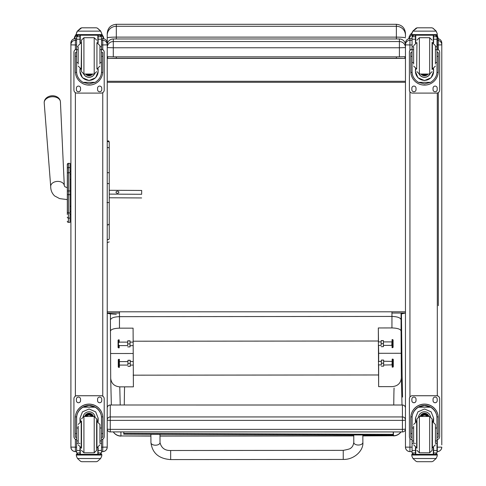 <?xml version="1.0" encoding="UTF-8"?>
<svg xmlns="http://www.w3.org/2000/svg" width="486" height="486" viewBox="0 0 486 486"><rect width="100%" height="100%" fill="white"/><g stroke="black" fill="none" stroke-linecap="round" stroke-linejoin="round"><path stroke-width="0.73" d="M150.903 434.271L150.939 442.637A4.544 2.588 -0.2 0 0 150.939 442.637C152.306 453.116 158.886 458.766 170.671 459.586L170.659 450.504L170.671 459.586L170.659 450.504L343.238 450.358L343.244 459.44C354.549 459.75 363.613 450.194 362.872 442.57L362.872 442.43A4.544 2.588 179.8 0 1 358.328 445.036A4.544 2.588 179.8 0 1 353.79 442.467L353.759 434.976M378.503 341.901L378.321 327.953L391.947 327.941C397.487 328.123 400.531 329.125 401.065 330.954L401.345 377.908C400.792 383.193 397.767 386.103 392.257 386.631L378.637 386.643L378.649 364.877M362.848 435.906L393.466 435.735A9.082 8.936 -1.4 0 0 400.895 431.933M113.384 431.933A9.082 8.936 -1.4 0 0 120.978 435.96L150.915 436.082M110.419 331.197C110.905 329.368 113.924 328.36 119.459 328.165L133.085 328.159L133.395 386.844L119.775 386.856C114.368 386.364 111.343 383.533 110.699 378.357L110.419 319.995C110.942 317.972 113.955 316.86 119.465 316.659L391.953 316.435L391.947 327.941M401.503 319.855L401.442 313.956A316.38 1.355 -90 0 1 401.503 319.855L402.129 376.45A515.178 2.205 -90 0 1 402.511 393.97A95.305 0.407 -90 0 1 402.56 397.086L402.554 396.886M110.711 353.516L133.097 353.498M401.363 353.279L378.655 353.298L378.551 345.388M378.649 361.396L378.655 353.298M378.637 386.643L378.321 327.953M401.065 330.954L401.072 319.752C400.507 317.735 397.469 316.629 391.953 316.435L391.959 311.805M133.109 375.168L378.351 374.967M402.129 376.45L401.503 319.679M378.327 341.014L133.091 341.215M119.192 339.927L119.204 342.004M119.21 345.716L119.198 347.794M118.45 339.836L118.068 340.212L118.074 347.508L118.456 347.885L118.45 339.836L119.094 339.829M119.392 359.415L119.41 361.493M119.41 365.205L119.398 367.282M118.651 359.324L118.274 359.701L118.28 366.997L118.657 367.38L118.651 359.324L119.301 359.324M127.921 364.907L127.927 360.314L127.921 364.907M133.103 361.596L130.23 361.45L130.23 366.371L130.218 364.907L130.23 366.371L127.933 366.371M130.236 361.602L130.224 360.314M128.152 360.284L130.017 360.278M128.134 360.351L129.999 360.351M128.134 363.413L129.999 363.413M127.715 345.418L127.721 340.826L127.715 345.418M130.023 340.826L130.029 345.74L133.091 345.589M127.727 346.876L130.029 346.876L130.011 342.387L130.035 345.589M127.946 340.789L129.811 340.789M127.933 340.856L129.798 340.856M127.927 343.918L129.792 343.918M392.269 367.143L392.172 359.19L392.172 367.052L392.919 367.149L392.913 359.099L392.263 359.099M393.289 361.724L393.296 364.524L393.289 361.724M393.296 366.766L393.289 359.476L393.296 366.772L392.919 367.149M392.068 347.654L392.062 339.605L392.068 347.654M393.089 339.987L393.095 347.283L393.089 339.987L392.706 339.605L392.712 347.66L392.068 347.66M393.089 342.235L393.089 345.03L393.089 342.235M393.095 347.283L392.712 347.66M381.127 345.206L381.133 340.613L381.127 345.206M383.436 340.613L383.442 346.67L383.43 345.206L383.442 346.67L381.139 346.67M383.424 342.18L383.43 345.206L383.424 342.18M381.358 340.583L383.223 340.577M381.346 340.65L383.211 340.65M381.34 343.711L383.205 343.711M381.328 364.7L381.34 360.108L381.328 364.7M391.983 361.39L383.636 361.244L383.642 365.022L391.983 364.865L392.172 361.213M383.648 361.39L383.654 364.871M383.636 360.102L383.642 366.158L381.34 366.165M381.565 360.071L383.43 360.071M381.546 360.138L383.411 360.138M381.54 363.2L383.405 363.2M107.23 428.901A3.025 0.456 0 0 0 110.261 429.363L110.261 420.384A3.025 0.456 180 0 1 107.23 419.922L107.23 428.901A3.025 3.025 0 0 0 110.261 431.933L110.261 429.363L402.426 429.363L402.426 431.896M107.23 419.922A3.025 2.995 0 0 1 110.261 416.933L110.261 405.026A3.025 2.995 180 0 0 107.23 408.021A3.025 3.025 0 0 1 110.261 404.996L402.426 404.996A3.025 3.025 0 0 1 405.458 408.021A3.025 2.995 0 0 0 402.426 405.026L402.426 420.384A3.025 0.456 0 0 0 405.136 420.129A3.025 0.456 0 0 0 405.458 419.922A3.025 2.995 180 0 0 402.426 416.933L110.261 416.933L110.261 420.384L402.426 420.384L402.426 429.363A3.025 0.456 180 0 0 405.458 428.901L405.458 408.021M402.426 405.026L110.261 404.996M110.261 431.896L402.426 431.933A3.025 3.025 0 0 0 405.458 428.901M405.458 36.875L405.458 33.382C404.917 27.866 401.892 24.841 396.369 24.3L396.369 26.287A9.082 8.894 -0 0 1 405.458 35.18M391.953 313.045L405.458 313.045L401.084 313.992M107.23 35.18A9.082 8.894 180 0 1 116.318 26.287L116.318 24.3C110.796 24.841 107.771 27.866 107.23 33.382L107.23 37.859A9.082 0.741 -0 0 1 116.318 37.118L116.318 26.287L396.369 26.287L396.369 37.118C401.892 37.179 404.917 37.428 405.458 37.872M396.369 56.844L396.369 58.253L404.935 58.399L404.935 56.753M404.935 58.399L107.752 58.399L116.318 58.253L116.318 56.844M107.752 56.753L107.752 58.399M396.369 58.253L116.318 58.253M116.318 314.302C110.474 313.992 107.442 313.573 107.23 313.045L107.23 311.805L405.458 311.805M107.23 49.572L107.23 36.869M107.23 37.859L107.23 45.028A6.057 6.051 180 0 1 113.287 38.971L399.401 38.971L399.401 41.553A6.057 6.051 0 0 1 405.458 47.61L399.401 47.768L399.401 41.553L113.287 41.553L113.287 47.768L399.401 47.768L399.401 56.844L405.458 56.686M107.23 56.686L113.287 56.844L113.287 47.768L107.23 47.61A6.057 6.051 0 0 1 113.287 41.553L113.287 38.971L399.401 38.971A6.057 6.051 180 0 1 405.458 45.028A6.057 6.057 0 0 0 399.401 38.971M405.458 81.29L107.23 81.29M405.458 82.304L107.23 82.304M113.287 56.844L399.401 56.844M394.079 388.757A148.649 0.595 90.2 0 0 393.751 404.996A149.415 0.595 -89.8 0 1 394.079 387.992M124.276 404.996A149.415 0.595 -89.8 0 1 124.623 387.063M393.332 431.933A338.748 1.355 -89.8 0 1 393.186 435.11L393.192 434.35A337.989 1.355 90.2 0 0 393.308 431.933M393.192 434.35L123.736 433.415A337.989 1.355 90.2 0 0 123.815 431.933M393.186 435.11L123.73 434.18L123.736 433.415M67.323 171.224L67.323 171.643M67.323 179.346L67.323 212.036A1.087 0.923 0 0 0 68.417 212.959L68.417 194.661L70.051 194.661L70.051 190.968L68.417 190.968L68.417 194.661L67.323 194.661M67.323 174.274L67.323 187.73L67.323 174.274M67.323 194.643L67.323 206.343L67.323 199.6L59.626 198.61L54.596 195.919C51.996 193.379 50.702 190.263 50.702 186.569L44.214 102.923A8.122 5.607 -3.5 0 1 51.972 96.769A8.122 5.607 -3.5 0 1 60.428 101.92C60.221 99.357 58.709 97.504 55.896 96.356A7.363 5.079 176.5 0 0 48.029 96.848C45.38 98.33 44.105 100.353 44.214 102.923M67.323 214.466L67.323 211.538L67.323 214.466M67.323 173.672L67.323 164.456A1.087 1.087 180 0 1 68.417 163.363L70.051 163.363L70.051 167.585L68.417 167.585A1.087 0.923 180 0 0 67.323 168.508M67.323 212.096L67.323 211.538M70.051 222.363L68.083 222.315M67.323 221.239A1.087 1.087 -0 0 0 68.417 222.333L68.417 212.959L70.051 212.959L70.051 222.333M67.323 221.276A1.087 1.087 -0 0 0 68.417 222.363A1.087 1.087 -0 0 1 67.323 221.276L67.36 221.549M67.323 190.968L68.417 190.968L68.417 172.724L70.051 172.724L70.051 167.585M70.051 172.724L70.051 190.968M70.051 194.661L70.051 212.959M107.23 444.909L107.23 447.114L102.753 447.175L102.753 451.597L101.525 451.597L102.753 451.597C105.474 451.33 106.969 449.836 107.23 447.114A4.483 4.477 0 0 1 102.753 451.597M107.23 403.495L107.23 410.725M107.23 44.797A4.483 4.483 0 0 0 102.753 40.314L102.753 38.613L101.525 38.613L102.753 38.613A4.483 4.483 0 0 1 107.23 43.096L107.23 447.059M75.379 451.597C72.657 451.33 71.169 449.836 70.901 447.114A4.483 4.477 180 0 0 75.379 451.597L76.606 451.597L75.379 451.597L75.379 447.175L70.901 447.114L70.901 444.909M70.901 43.12L70.901 447.059M441.786 447.114L437.309 447.175L437.309 451.597A4.483 4.477 180 0 0 441.786 447.114C441.519 449.836 440.03 451.33 437.309 451.597L436.993 451.597L437.309 451.597M441.786 444.909L441.786 43.12M409.935 451.597C407.213 451.33 405.719 449.836 405.458 447.114A4.483 4.477 -0 0 0 409.935 451.597L412.067 451.597L409.935 451.597L409.935 447.175L405.458 447.114L405.458 444.909M405.458 43.12L405.458 447.059M405.458 43.09L405.458 43.096A4.483 4.483 180 0 1 409.935 38.613L409.935 38.613C407.213 38.88 405.719 40.368 405.458 43.09M109.241 194.108L141.639 194.291L141.681 190.457L109.241 190.281L109.241 183.641L107.23 183.52M118.857 192.249A1.422 1.027 180 0 1 117.436 193.264A1.422 1.027 180 0 1 116.02 192.237A1.422 1.027 180 0 1 117.442 191.211A1.422 1.027 180 0 1 118.863 192.237A1.422 1.027 180 0 1 118.857 192.249M141.639 194.291L141.681 190.457M141.639 197.948L109.241 197.772L109.241 223.949L108.105 224.939L107.23 224.581M106.975 202.541L109.241 202.541L109.241 141.857L109.241 183.641M109.241 223.949L109.241 238.59A1.136 1.045 180 0 1 107.23 239.258M109.241 237.788L109.241 238.59A1.136 0.972 180 0 1 107.23 239.209M99.952 62.53L101.525 62.53L101.525 71.588C101.507 76.016 99.387 79.607 95.177 82.353L89.066 83.908L82.96 82.353L95.177 82.353M82.96 82.353C78.744 79.607 76.63 76.016 76.606 71.588L76.606 62.53L78.179 62.53M79.996 68.824L79.996 71.588L82.462 77.73L89.066 80.567L95.669 77.73L98.136 71.588L98.136 68.824M101.501 72.426L102.759 72.426L102.801 52.616L101.586 52.616L102.801 52.622M102.759 72.426A13.736 13.73 -0 0 1 89.066 85.105A13.736 13.73 -0 0 1 75.373 72.426L76.636 72.426M75.336 52.622L76.545 52.622L75.336 52.616L75.373 72.426M78.179 49.687L76.606 49.687L76.606 36.638L76.764 35.97L78.118 35.168M100.013 35.168L101.367 35.97L101.525 36.638L101.525 62.53M76.606 36.815A1.513 1.513 56.8 0 1 76.606 36.729L79.996 36.729L79.996 35.217M98.136 42.926L98.136 35.217M76.606 36.729L78.118 35.265L79.996 35.265M76.818 31.973L76.351 33.704L77.487 31.013L80.597 28.206L81.678 27.817L77.487 31.147L100.651 31.147L101.781 33.704L101.781 35.217L76.351 35.217L76.351 34.609L101.781 34.609M101.781 33.704L100.651 31.013L97.534 28.206L96.459 27.836L97.534 28.206M100.651 31.147L97.534 28.291M81.672 27.817L96.459 27.817M79.996 36.729L79.996 42.926M79.996 71.406L80.336 68.945M97.801 68.945L98.136 71.406M98.136 71.351A9.07 9.07 -0 0 1 89.066 80.36A9.07 9.07 -0 0 1 79.996 71.351M94.466 74.024A6.057 6.051 -0 0 1 83.665 74.024M94.424 74.03A6.057 6.051 -0 0 1 83.714 74.03M80.287 35.217L80.287 42.817M97.844 35.217L97.844 42.817M76.351 33.704L76.351 34.609M99.952 49.687L101.525 49.687M76.606 49.687L76.606 62.53M98.136 36.729L101.525 36.729A1.513 1.513 -56.8 0 1 101.525 36.815M101.525 36.729L100.013 35.217M76.818 32.094L77.487 31.147M101.525 49.226A3.025 3.025 -0 0 1 104.204 52.227L104.204 90.062A3.025 3.025 -0 0 1 101.179 93.087L76.958 93.087A3.025 3.025 -0 0 1 73.927 90.062L73.927 52.227A3.025 3.025 -0 0 1 76.606 49.226M80.548 88.173L80.548 89.685A2.084 2.084 -0 0 1 78.471 91.763A2.084 2.084 -0 0 1 76.387 89.685L76.387 88.173A2.084 2.084 -0 0 1 78.471 86.089A2.084 2.084 -0 0 1 80.548 88.173M101.744 88.173L101.744 89.685A2.084 2.084 -0 0 1 99.66 91.763A2.084 2.084 -0 0 1 97.583 89.685L97.583 88.173A2.084 2.084 -0 0 1 99.66 86.089A2.084 2.084 -0 0 1 101.744 88.173M76.387 52.616L76.387 52.609A2.084 2.084 -0 0 1 76.606 51.686M101.744 52.609L101.744 52.616A2.084 2.084 -0 0 0 101.525 51.686M73.927 52.227L73.927 52.196A3.025 3.025 -0 0 1 76.606 49.189M101.525 49.189A3.025 3.025 -0 0 1 104.204 52.196L104.204 52.227M80.548 89.655A2.084 2.084 -0 0 1 78.471 91.733A2.084 2.084 -0 0 1 76.387 89.655M101.744 89.655A2.084 2.084 -0 0 1 99.66 91.733A2.084 2.084 -0 0 1 97.583 89.655M88.173 74.042A2.855 2.855 180 0 0 89.965 74.042M87.93 74.042A2.855 2.855 180 0 0 90.208 74.042M87.407 74.042A3.098 3.092 180 0 0 90.724 74.042M87.043 74.042A3.311 3.305 180 0 0 91.095 74.042M86.678 74.042A3.548 3.548 180 0 0 91.453 74.042M83.92 74.036L81.496 71.618L81.496 40.131L83.92 37.708L94.211 37.708L96.635 40.131M78.179 47.142L78.179 64.043M99.952 64.043L99.952 45.702L96.927 42.671L96.927 69.073L99.952 66.047M76.606 52.239L76.606 59.505M101.525 52.239L101.525 59.505M78.179 428.002L76.606 428.002L76.606 418.136C76.63 413.58 78.744 409.929 82.96 407.189L89.066 405.543L95.177 407.189L82.96 407.189M95.177 407.189C99.387 409.929 101.507 413.58 101.525 418.136L101.525 428.002L99.952 428.002M98.136 421.678L98.136 418.136L95.669 411.849L89.066 408.981L82.462 411.849L79.996 418.136L79.996 421.678M102.801 437.279L101.586 437.279L102.801 437.279L102.801 417.839A13.736 13.73 180 0 0 89.066 404.109A13.736 13.73 180 0 0 75.336 417.839L75.336 437.279L76.545 437.279L75.336 437.279M78.179 440.936L76.606 440.936L76.648 416.879L75.373 416.879L75.336 417.93M75.373 416.879A13.736 13.73 -0 0 1 89.066 404.2A13.736 13.73 -0 0 1 102.759 416.879L101.483 416.879L101.525 440.936L99.952 440.936M102.801 417.93L102.759 416.879M101.525 440.936L101.525 452.879A1.513 1.513 -50.9 0 1 101.525 452.97L100.013 454.355L98.136 454.355L100.013 454.355M101.525 452.97L98.136 452.97L98.136 454.361M77.487 458.505L80.597 461.317L81.678 461.7L96.459 461.7L97.534 461.317L100.651 458.505L77.487 458.505L76.351 455.929L76.351 454.301L77.669 454.301L76.351 454.301M81.672 461.7L96.459 461.7M76.648 416.879A12.46 12.46 -0 0 1 89.066 405.47A12.46 12.46 -0 0 1 101.483 416.879M98.136 452.97L98.136 447.576M98.136 418.045L97.425 421.465M80.712 421.465L79.996 418.045M98.136 417.99A9.07 9.07 -0 0 1 97.382 421.459M80.749 421.459A9.07 9.07 -0 0 1 79.996 417.99M83.142 416.587A6.057 6.051 -0 0 1 94.989 416.587M80.287 447.685L80.287 454.325L97.844 454.325L97.844 447.685M101.781 454.301L100.462 454.301L101.781 454.301L101.781 455.929L100.651 458.505M76.606 440.936L76.606 452.879A1.513 1.513 50.9 0 0 76.606 452.97L78.082 454.355L79.996 454.355L78.118 454.355M79.996 454.361L79.996 447.576M76.606 439.617A3.025 3.025 -0 0 1 73.927 436.61L73.927 398.745A3.025 3.025 -0 0 1 76.958 395.719L101.179 395.719A3.025 3.025 -0 0 1 104.204 398.745L104.204 436.61A3.025 3.025 -0 0 1 101.525 439.617M73.927 398.781A3.025 3.025 -0 0 1 76.958 395.75L101.179 395.75A3.025 3.025 -0 0 1 104.204 398.781M97.583 400.671L97.583 399.158A2.084 2.084 -0 0 1 99.66 397.074A2.084 2.084 -0 0 1 101.744 399.158L101.744 400.671A2.084 2.084 -0 0 1 99.66 402.748A2.084 2.084 -0 0 1 97.583 400.671M76.387 400.671L76.387 399.158A2.084 2.084 -0 0 1 78.471 397.074A2.084 2.084 -0 0 1 80.548 399.158L80.548 400.671A2.084 2.084 -0 0 1 78.471 402.748A2.084 2.084 -0 0 1 76.387 400.671M101.744 400.64A2.084 2.084 -0 0 1 99.66 402.718A2.084 2.084 -0 0 1 97.583 400.64M80.548 400.64A2.084 2.084 -0 0 1 78.471 402.718A2.084 2.084 -0 0 1 76.387 400.64M91.496 416.459A2.855 2.855 180 0 0 86.642 416.459M91.769 416.459A3.098 3.092 180 0 0 86.368 416.459M92.006 416.459A3.311 3.305 180 0 0 86.125 416.459M92.279 416.459A3.548 3.548 180 0 0 85.858 416.459M81.496 421.004L81.496 448.25M96.635 421.004L96.635 448.25M94.211 452.794L94.211 416.466L96.635 418.883L96.635 450.37L94.211 452.794L83.92 452.794L81.496 450.37M99.952 443.074L99.952 424.454L96.927 421.429L96.927 447.825L99.952 444.799M78.179 426.155L78.179 443.074M101.525 430.991L101.525 438.257M76.606 438.257L76.606 430.991M435.42 62.53L436.993 62.53L436.993 71.588C436.969 76.016 434.849 79.607 430.639 82.353L424.527 83.908L418.422 82.353L430.639 82.353M418.422 82.353C414.212 79.607 412.092 76.016 412.067 71.588L412.067 62.53L413.641 62.53M415.457 68.824L415.457 71.588L417.924 77.73L424.527 80.567L431.131 77.73L433.603 71.588L433.603 68.824M436.963 72.426L438.22 72.426L438.263 52.616L437.054 52.616L438.263 52.622M438.22 72.426A13.736 13.73 -0 0 1 424.527 85.105A13.736 13.73 -0 0 1 410.834 72.426L412.098 72.426M410.798 52.622L412.007 52.622L410.798 52.616L410.834 72.426M413.641 49.687L412.067 49.687L412.067 36.638L412.225 35.97L413.58 35.168M435.48 35.168L436.835 35.97L436.993 36.638L436.993 62.53M412.067 36.815A1.513 1.513 56.8 0 1 412.067 36.729L415.457 36.729L415.457 35.217M433.603 42.926L433.603 35.217M412.067 36.729L413.58 35.265L415.457 35.265M412.28 31.973L411.812 33.704L412.948 31.013L416.059 28.206L417.14 27.817L412.948 31.147L436.112 31.147L437.248 33.704L437.248 35.217L411.812 35.217L411.812 34.609L437.248 34.609M437.248 33.704L436.112 31.013L432.996 28.206L431.92 27.836L432.996 28.206M436.112 31.147L432.996 28.291M417.134 27.817L431.92 27.817M415.457 36.729L415.457 42.926M415.457 71.406L415.797 68.945M433.263 68.945L433.603 71.406M433.603 71.351A9.07 9.07 -0 0 1 424.527 80.36A9.07 9.07 -0 0 1 415.457 71.351M429.934 74.024A6.057 6.051 -0 0 1 419.126 74.024M429.885 74.03A6.057 6.051 -0 0 1 419.175 74.03M415.749 35.217L415.749 42.817M433.312 35.217L433.312 42.817M411.812 33.704L411.812 34.609M435.42 49.687L436.993 49.687M412.067 49.687L412.067 62.53M433.603 36.729L436.987 36.729A1.513 1.513 -56.8 0 1 436.993 36.815M436.987 36.729L435.48 35.217M412.28 32.094L412.948 31.147M436.993 49.226A3.025 3.025 -0 0 1 439.666 52.227L439.666 90.062A3.025 3.025 -0 0 1 436.641 93.087L412.42 93.087A3.025 3.025 -0 0 1 409.394 90.062L409.394 52.227A3.025 3.025 -0 0 1 412.067 49.226M416.016 88.173L416.016 89.685A2.084 2.084 -0 0 1 413.932 91.763A2.084 2.084 -0 0 1 411.849 89.685L411.849 88.173A2.084 2.084 -0 0 1 413.932 86.089A2.084 2.084 -0 0 1 416.016 88.173M437.206 88.173L437.206 89.685A2.084 2.084 -0 0 1 435.128 91.763A2.084 2.084 -0 0 1 433.044 89.685L433.044 88.173A2.084 2.084 -0 0 1 435.128 86.089A2.084 2.084 -0 0 1 437.206 88.173M411.849 52.616L411.849 52.609A2.084 2.084 -0 0 1 412.067 51.686M437.206 52.609L437.206 52.616A2.084 2.084 -0 0 0 436.993 51.686M409.394 52.227L409.394 52.196A3.025 3.025 -0 0 1 412.067 49.189M436.993 49.189A3.025 3.025 -0 0 1 439.666 52.196L439.666 52.227M416.016 89.655A2.084 2.084 -0 0 1 413.932 91.733A2.084 2.084 -0 0 1 411.849 89.655M437.206 89.655A2.084 2.084 -0 0 1 435.128 91.733A2.084 2.084 -0 0 1 433.044 89.655M423.634 74.042A2.855 2.855 180 0 0 425.426 74.042M423.391 74.042A2.855 2.855 180 0 0 425.669 74.042M422.875 74.042A3.098 3.092 180 0 0 426.186 74.042M422.504 74.042A3.311 3.305 180 0 0 426.556 74.042M422.14 74.042A3.548 3.548 180 0 0 426.921 74.042M432.097 69.492L432.097 42.252M413.641 47.142L413.641 64.043M435.42 64.043L435.42 45.702L432.388 42.671L432.388 69.073L435.42 66.047M412.067 52.239L412.067 59.505M436.993 52.239L436.993 59.505M413.641 428.002L412.067 428.002L412.067 418.136C412.092 413.58 414.212 409.929 418.422 407.189L424.527 405.543L430.639 407.189L418.422 407.189M430.639 407.189C434.849 409.929 436.969 413.58 436.993 418.136L436.993 428.002L435.42 428.002M433.603 421.678L433.603 418.136L431.131 411.849L424.527 408.981L417.924 411.849L415.457 418.136L415.457 421.678M438.263 437.279L437.054 437.279L438.263 437.279L438.263 417.839A13.736 13.73 180 0 0 424.527 404.109A13.736 13.73 180 0 0 410.798 417.839L410.798 437.279L412.007 437.279L410.798 437.279M413.641 440.936L412.067 440.936L412.11 416.879L410.834 416.879L410.798 417.93M410.834 416.879A13.736 13.73 -0 0 1 424.527 404.2A13.736 13.73 -0 0 1 438.22 416.879L436.944 416.879L436.993 440.936L435.42 440.936M438.263 417.93L438.22 416.879M436.993 440.936L436.993 452.879A1.513 1.513 -50.9 0 1 436.987 452.97L435.48 454.355L433.603 454.355L435.48 454.355M436.987 452.97L433.603 452.97L433.603 454.361M412.948 458.505L416.059 461.317L417.14 461.7L431.926 461.7L432.996 461.317L436.112 458.505L412.948 458.505L411.812 455.929L411.812 454.301L413.136 454.301L411.812 454.301M417.134 461.7L431.92 461.7M412.11 416.879A12.46 12.46 -0 0 1 424.527 405.47A12.46 12.46 -0 0 1 436.944 416.879M433.603 452.97L433.603 447.576M433.597 418.045L432.886 421.465M416.174 421.465L415.457 418.045M433.597 417.99A9.07 9.07 -0 0 1 432.844 421.459M416.21 421.459A9.07 9.07 -0 0 1 415.457 417.99M418.604 416.587A6.057 6.051 -0 0 1 430.456 416.587M415.749 447.685L415.749 454.325L433.312 454.325L433.312 447.685M437.248 454.301L435.924 454.301L437.248 454.301L437.248 455.929L436.112 458.505M412.067 440.936L412.067 452.879A1.513 1.513 50.9 0 0 412.067 452.97L413.543 454.355L415.457 454.355L413.58 454.355M415.457 454.361L415.457 447.576M412.067 439.617A3.025 3.025 -0 0 1 409.394 436.61L409.394 398.745A3.025 3.025 -0 0 1 412.42 395.719L436.641 395.719A3.025 3.025 -0 0 1 439.666 398.745L439.666 436.61A3.025 3.025 -0 0 1 436.993 439.617M409.394 398.781A3.025 3.025 -0 0 1 412.42 395.75L436.641 395.75A3.025 3.025 -0 0 1 439.666 398.781M433.044 400.671L433.044 399.158A2.084 2.084 -0 0 1 435.128 397.074A2.084 2.084 -0 0 1 437.206 399.158L437.206 400.671A2.084 2.084 -0 0 1 435.128 402.748A2.084 2.084 -0 0 1 433.044 400.671M411.849 400.671L411.849 399.158A2.084 2.084 -0 0 1 413.932 397.074A2.084 2.084 -0 0 1 416.016 399.158L416.016 400.671A2.084 2.084 -0 0 1 413.932 402.748A2.084 2.084 -0 0 1 411.849 400.671M437.206 400.64A2.084 2.084 -0 0 1 435.128 402.718A2.084 2.084 -0 0 1 433.044 400.64M416.016 400.64A2.084 2.084 -0 0 1 413.932 402.718A2.084 2.084 -0 0 1 411.849 400.64M426.957 416.459A2.855 2.855 180 0 0 422.103 416.459M427.23 416.459A3.098 3.092 180 0 0 421.83 416.459M427.473 416.459A3.311 3.305 180 0 0 421.587 416.459M427.741 416.459A3.548 3.548 180 0 0 421.319 416.459M416.958 418.889L416.958 448.25L416.958 418.889M429.679 452.794L429.679 416.466L432.097 418.883L432.097 450.37L429.679 452.794L419.382 452.794L416.958 450.37M435.42 443.074L435.42 424.454L432.388 421.429L432.388 447.825L435.42 444.799M413.641 426.155L413.641 443.074M436.993 430.991L436.993 438.257M412.067 438.257L412.067 430.991M74.285 38.746L76.351 34.822M101.781 34.901L103.755 38.728L103.463 36.979L101.781 33.971M438.311 39.269L438.311 49.675M438.311 92.583L438.311 305.688M411.861 33.078L410.391 34.439L409.151 36.839L408.805 38.758L411.812 34.178M436.653 35.217L438.287 38.722L437.248 35.211L411.812 35.217M362.872 442.43A4.544 2.588 179.8 0 1 362.872 442.448L362.842 435.006M150.939 442.637A4.544 2.588 -0.2 0 0 155.49 445.206A4.544 2.588 -0.2 0 0 160.022 442.6C161.376 448.019 164.924 450.656 170.659 450.504M393.368 431.933L393.466 435.735L362.848 435.766M402.013 404.996L401.345 377.908M353.765 435.772L159.997 435.93M150.915 435.936L120.978 435.96L120.88 431.933M120.218 404.996L119.775 386.856M110.419 319.995L110.419 331.173M110.431 313.859L110.419 319.964L110.431 313.859M401.072 319.752L401.084 313.045M119.459 328.165L119.471 311.805M119.192 341.95L119.198 342.466M119.398 365.278L119.398 361.438L119.398 365.278M391.965 341.719L391.783 345.376L383.436 345.382M116.318 38.971L116.318 37.118L396.369 37.118L396.369 38.971M119.471 313.045L107.23 313.045M67.323 164.456L67.323 164.456A1.087 1.087 180 0 1 68.417 163.363L67.323 164.456M67.323 217.193A1.087 0.923 -0 0 0 68.417 218.117L70.051 218.117M70.051 163.363L68.417 163.363L68.417 172.724A1.087 0.923 180 0 0 67.323 173.648M68.417 167.597L68.417 172.433M70.901 211.416L70.051 211.416M70.051 206.264L70.901 206.264M70.901 214.466L70.051 214.466L70.901 214.466M70.051 214.429L70.901 214.429M70.901 171.224L70.051 171.224L70.901 171.224M70.901 179.346L70.051 179.346M70.051 174.213L70.901 174.213M70.901 194.643L70.051 194.643M70.051 190.949L70.901 190.949M101.525 40.314L102.753 40.314L102.753 44.973L107.23 44.858M101.525 44.973L102.753 44.973L102.753 49.615M102.753 92.65L102.753 396.163M102.753 439.198L102.753 447.175L101.525 447.175M70.901 43.096A4.483 4.483 0 0 1 75.379 38.613L76.606 38.613L75.379 38.613C72.657 38.88 71.169 40.368 70.901 43.09M70.901 44.797A4.483 4.483 0 0 1 75.379 40.314L75.379 38.613M70.901 44.858L75.379 44.973L75.379 40.314L76.606 40.314M76.606 447.175L75.379 447.175L75.379 439.198M75.379 396.163L75.379 92.65M75.379 49.615L75.379 44.973L76.606 44.973M437.309 38.613L436.993 38.613L437.309 38.613A4.483 4.483 0 0 1 441.786 43.096C441.519 40.368 440.03 38.88 437.309 38.613L437.309 40.314A4.483 4.483 0 0 1 441.786 44.797M436.993 40.314L437.309 40.314L437.309 44.973L441.786 44.858M436.993 44.973L437.309 44.973L437.309 49.244M437.309 93.014L437.309 395.792M437.309 439.563L437.309 447.175L436.993 447.175M409.935 38.613L412.067 38.613L409.935 38.613L409.935 40.314A4.483 4.483 180 0 0 405.458 44.797M412.067 447.175L409.935 447.175L409.935 438.342M409.935 397.013L409.935 91.793M409.935 50.465L409.935 44.973L405.458 44.858M412.067 44.973L409.935 44.973L409.935 40.314L412.067 40.314M67.323 187.73L64.832 186.721L64.298 185.725A6.81 4.702 176.5 0 0 57.208 181.406A6.81 4.702 176.5 0 0 50.702 186.569M109.241 142.665A1.136 1.112 180 0 0 107.23 141.955M109.241 148.546A1.136 0.99 180 0 0 107.23 147.914M109.241 173.034A1.136 0.358 180 0 0 108.493 172.694A1.136 0.358 180 0 0 107.23 172.803M98.136 35.265L100.013 35.265M101.586 56.352L102.801 56.352M75.336 56.352L76.545 56.352M76.351 35.217L101.781 35.217M99.952 46.705L101.525 46.705M76.606 46.705L78.179 46.705M76.606 39.22L79.996 39.22M98.136 39.22L101.525 39.22M86.617 74.042A3.73 3.724 180 0 0 88.027 74.808M90.104 74.808A3.73 3.724 180 0 0 91.514 74.042M85.724 74.042A4.368 4.362 180 0 0 92.407 74.042M85.493 74.042A4.55 4.544 180 0 0 92.638 74.042L88.549 75.743L85.493 74.042M94.211 74.036L83.92 74.042L83.92 37.708M96.635 71.618L94.211 74.042L94.211 37.708M81.496 42.671L81.205 69.073L78.179 66.047M76.545 433.579L75.336 433.579M102.801 433.579L101.586 433.579M101.781 454.404L76.351 454.404M79.996 443.366L78.975 443.366M78.179 443.366L76.606 443.366M101.525 443.366L99.952 443.366M101.525 450.479L98.136 450.479M79.996 450.479L76.606 450.479M79.996 452.97L76.606 452.97M101.781 455.042L76.351 455.042M92.358 416.459A3.548 3.548 180 0 0 85.779 416.459M92.553 416.459A3.73 3.724 180 0 0 85.579 416.459M93.227 416.459A4.368 4.362 180 0 0 84.904 416.459M93.421 416.459A4.55 4.544 180 0 0 84.716 416.459M94.211 416.459L83.92 416.459L83.92 452.794M78.179 424.454L81.205 421.429L81.205 447.825L78.179 444.799M433.603 35.265L435.48 35.265M437.054 56.352L438.263 56.352M410.798 56.352L412.007 56.352M435.42 46.705L436.993 46.705M412.067 46.705L413.641 46.705M412.067 39.22L415.457 39.22M433.603 39.22L436.993 39.22M422.079 74.042A3.73 3.724 180 0 0 423.488 74.808M425.566 74.808A3.73 3.724 180 0 0 426.981 74.042M421.186 74.042A4.368 4.362 180 0 0 427.868 74.042M420.961 74.042A4.55 4.544 180 0 0 428.099 74.042L424.011 75.743L420.961 74.042M419.382 74.036L419.382 37.708L416.958 40.131M429.679 74.036L429.679 37.708L432.097 40.131M416.958 42.671L416.672 69.073L413.641 66.047M412.007 433.579L410.798 433.579M438.263 433.579L437.054 433.579M437.248 454.404L411.812 454.404M415.457 443.366L414.443 443.366M413.641 443.366L412.067 443.366M436.993 443.366L435.42 443.366M436.993 450.479L433.603 450.479M415.457 450.479L412.067 450.479M415.457 452.97L412.067 452.97M437.248 455.042L411.812 455.042M427.82 416.459A3.548 3.548 180 0 0 421.24 416.459M428.014 416.459A3.73 3.724 180 0 0 421.04 416.459M428.688 416.459A4.368 4.362 180 0 0 420.366 416.459M428.883 416.459A4.55 4.544 180 0 0 420.177 416.459M429.679 416.459L419.382 416.459L419.382 452.794M413.641 424.454L416.672 421.429L416.672 447.825L413.641 444.799M353.79 442.467C353.243 445.383 352.362 447.114 351.147 447.655C351.244 448.487 348.608 449.386 343.238 450.358M170.671 459.586L343.244 459.44M159.991 434.302L160.022 442.6M159.997 436.076L353.765 435.918M393.472 435.881A9.082 9.082 0 0 0 400.956 431.933M111.349 404.996L110.699 378.357M113.335 431.933A9.082 9.082 0 0 0 120.984 436.106M402.511 393.836L402.122 376.115M402.56 396.989L402.511 393.818M118.456 347.885L119.1 347.885M119.198 345.254L119.198 345.771M119.386 345.601L127.715 345.595M119.38 342.12L127.715 342.114M130.023 342.108L133.091 342.108M118.657 367.38L119.307 367.38M119.398 361.438L119.398 361.955M119.404 364.743L119.398 365.265M119.586 365.089L127.921 365.083M130.23 365.083L133.103 365.077M119.586 361.608L127.915 361.602M381.328 361.396L378.339 361.396M381.328 364.877L378.345 364.877M393.289 359.476L392.913 359.099M392.706 339.605L392.062 339.605M391.777 341.895L383.43 341.901M381.121 341.901L378.327 341.907M381.127 345.382L378.333 345.388M116.318 24.3L396.369 24.3M113.287 38.971A6.057 6.057 0 0 0 107.23 45.028M67.9 222.236L67.481 221.835M102.753 38.613C105.474 38.88 106.969 40.368 107.23 43.09M64.298 185.725L60.428 101.92M55.896 96.356A9.841 9.841 0 0 0 48.029 96.848M107.23 242.623L109.241 241.9M109.241 141.857L108.694 140.885L107.23 141.128M81.205 42.671L78.179 45.702M83.92 416.459L81.496 418.883M432.097 71.618L429.679 74.042L419.382 74.042L416.958 71.618M419.382 37.708L429.679 37.708M416.672 42.671L413.641 45.702M419.382 416.459L416.958 418.883M76.351 33.88L74.619 36.839L74.279 38.752"/></g></svg>
